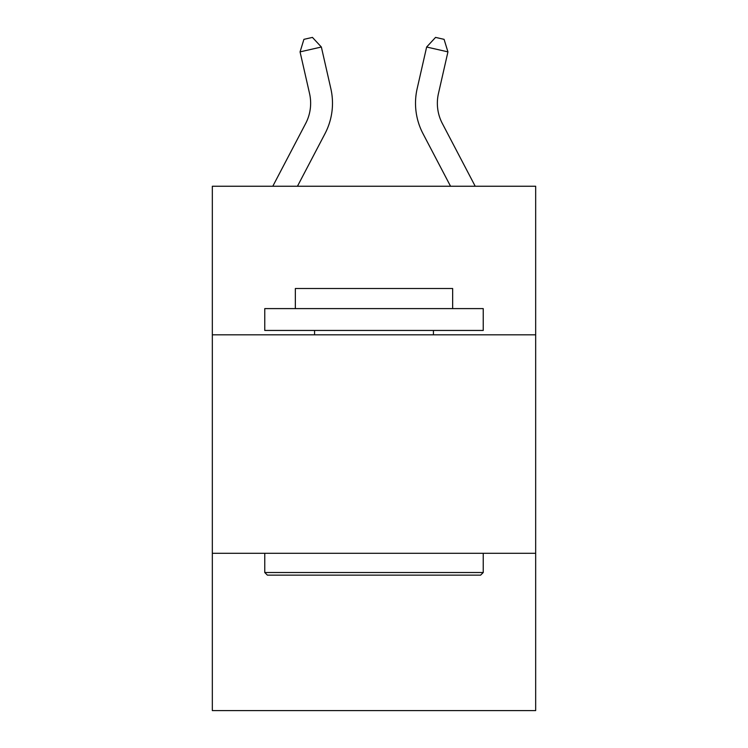 <?xml version="1.0" encoding="UTF-8"?>
<svg xmlns="http://www.w3.org/2000/svg" width="748" height="748" viewBox="0 0 748 748"><rect width="100%" height="100%" fill="white"/><g stroke="black" fill="none" stroke-linecap="round" stroke-linejoin="round"><path stroke-width="1.12" d="M535.671 334.824L535.671 186.252L212.329 186.252L212.329 334.824L535.671 334.824L535.671 710.6L212.329 710.6L212.329 334.824M535.671 553.296L212.329 553.296M438.45 93.528A43.693 43.693 45.6 0 0 442.349 123.514L475.214 186.252L442.349 123.514A43.693 43.693 28.8 0 1 438.45 93.528L447.94 51.874L426.641 47.021L417.15 88.675A65.543 65.543 -134.4 0 0 422.994 133.649L450.548 186.252M267.382 575.147L264.764 572.519L483.236 572.519L480.618 575.147L267.382 575.147M483.236 308.606L483.236 330.448L264.764 330.448L264.764 308.606L483.236 308.606M295.348 308.606L295.348 288.504L452.652 288.504L452.652 308.606M483.236 553.296L483.236 572.519M264.764 553.296L264.764 572.519M433.429 330.448L433.429 334.824M314.571 330.448L314.571 334.824M272.786 186.252L305.651 123.514A43.693 43.693 -45.6 0 0 309.55 93.528L300.06 51.874L303.922 39.345L312.44 37.4L321.36 47.021L330.85 88.675A65.543 65.543 134.4 0 1 325.006 133.649L297.452 186.252M321.36 47.021L300.06 51.874M426.641 47.021L435.56 37.4L444.078 39.345L447.94 51.874"/></g></svg>
